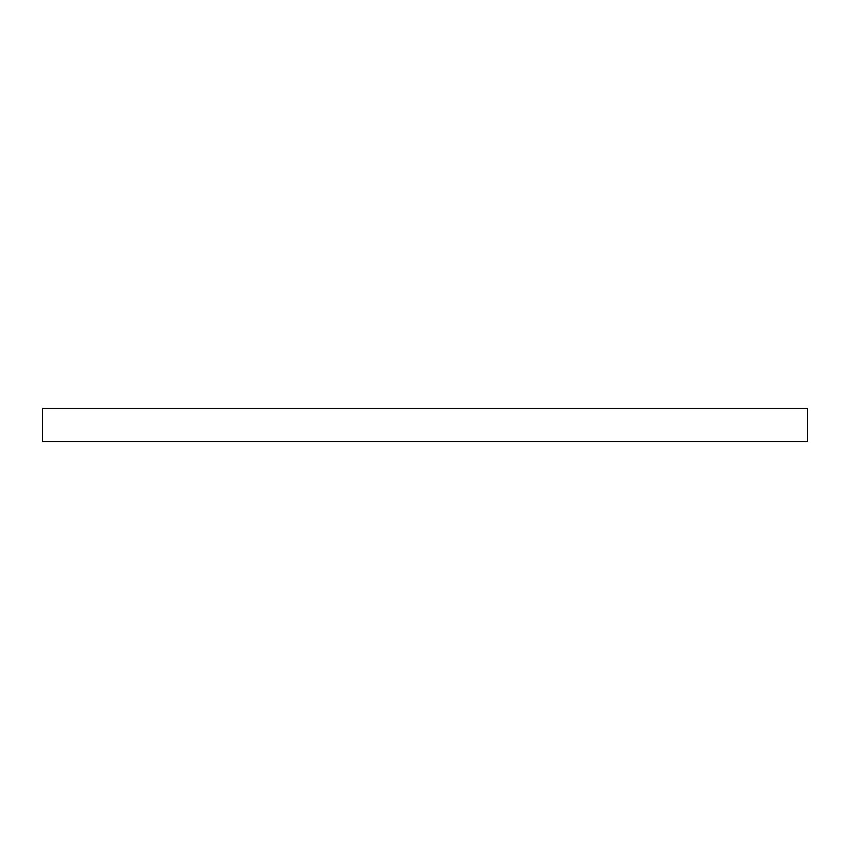<?xml version="1.0" encoding="UTF-8"?>
<svg xmlns="http://www.w3.org/2000/svg" width="850" height="850" viewBox="0 0 850 850"><rect width="100%" height="100%" fill="white"/><g stroke="black" fill="none" stroke-linecap="round" stroke-linejoin="round"><path stroke-width="1.27" d="M807.5 408.372L807.5 441.628L42.5 441.628L42.5 408.372L807.5 408.372"/></g></svg>
